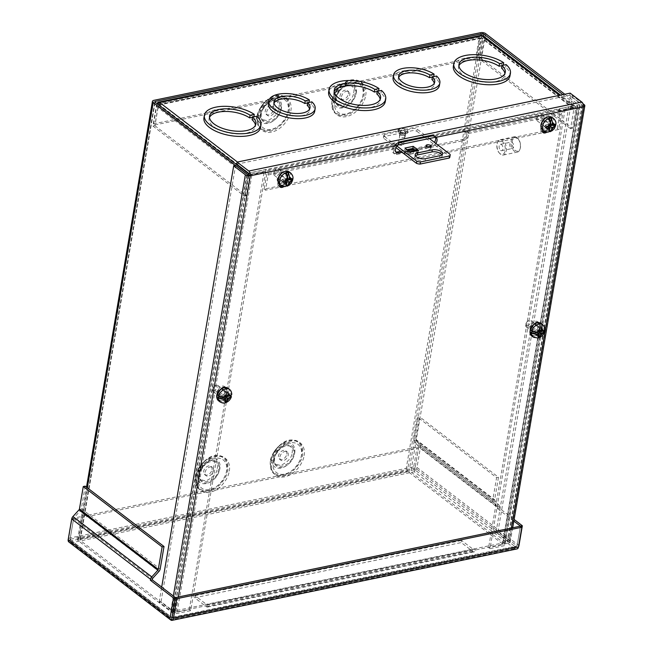 <?xml version="1.0" encoding="UTF-8"?>
<svg xmlns="http://www.w3.org/2000/svg" width="653" height="653" viewBox="0 0 653 653"><rect width="100%" height="100%" fill="white"/><g stroke="black" fill="none" stroke-linecap="round" stroke-linejoin="round"><path stroke-width="0.49" stroke-dasharray="3.27 2.45" d="M400.722 132.583A2.865 1.298 -170.3 0 1 400.183 131.628A2.865 1.298 -170.3 0 1 402.224 130.747A2.865 1.298 -170.3 0 1 405.284 131.645A2.865 1.298 -170.3 0 1 405.823 132.592A2.865 1.298 -170.3 0 1 403.783 133.481A2.865 1.298 -170.3 0 1 400.722 132.583M400.371 134.673A2.865 1.298 -170.3 0 1 399.824 133.726A2.865 1.298 -170.3 0 1 401.864 132.837A2.865 1.298 -170.3 0 1 404.925 133.734A2.865 1.298 -170.3 0 1 405.464 134.689A2.865 1.298 -170.3 0 1 403.423 135.571A2.865 1.298 -170.3 0 1 400.371 134.673M281.949 176.449A3.551 2.392 -52.6 0 1 283.582 176.751A3.551 2.392 -52.6 0 1 283.916 180.032A3.551 2.392 -52.6 0 1 280.888 182.685A3.551 2.392 -52.6 0 1 279.264 182.391A3.551 2.392 -52.6 0 1 278.921 179.11A3.551 2.392 -52.6 0 1 281.949 176.449M280.553 175.379A3.551 2.392 -52.6 0 1 282.186 175.681A3.551 2.392 -52.6 0 1 282.52 178.963A3.551 2.392 -52.6 0 1 279.492 181.616A3.551 2.392 -52.6 0 1 277.868 181.322A3.551 2.392 -52.6 0 1 277.525 178.04A3.551 2.392 -52.6 0 1 280.553 175.379M545.932 121.784A3.551 2.392 -52.6 0 1 547.557 122.087A3.551 2.392 -52.6 0 1 547.9 125.368A3.551 2.392 -52.6 0 1 544.863 128.021A3.551 2.392 -52.6 0 1 543.239 127.727A3.551 2.392 -52.6 0 1 542.896 124.445A3.551 2.392 -52.6 0 1 545.932 121.784M544.537 120.715A3.551 2.392 -52.6 0 1 546.161 121.017A3.551 2.392 -52.6 0 1 546.504 124.299A3.551 2.392 -52.6 0 1 543.467 126.96A3.551 2.392 -52.6 0 1 541.843 126.658A3.551 2.392 -52.6 0 1 541.5 123.376A3.551 2.392 -52.6 0 1 544.537 120.715M558.952 108.969L558.593 111.059L559.327 111.622A1.208 0.702 78.3 0 1 559.858 113.23L557.262 128.421L264.171 189.109L266.767 173.918A1.208 0.702 -101.7 0 0 266.236 172.31L265.502 171.747L265.861 169.658L266.595 170.221A3.592 2.09 78.3 0 1 268.163 174.988L265.567 190.178L558.658 129.49L561.254 114.299A3.592 2.09 -101.7 0 0 559.686 109.533L558.952 108.969L573.505 105.957A3.592 2.424 -52.6 0 1 575.146 106.259A3.592 2.424 -52.6 0 1 575.824 108.52L572.444 128.29L480.845 58.15L484.224 38.38A3.592 2.424 127.4 0 0 483.546 36.119M157.43 103.99A3.592 2.424 127.4 0 0 156.312 106.276L152.924 126.053L154.826 125.662L158.206 105.884A1.208 0.816 -52.6 0 1 159.348 104.619L250.948 174.759L265.502 171.747M558.593 111.059L573.146 108.047A1.208 0.816 -52.6 0 1 573.93 108.912L482.33 38.772A1.208 0.816 -52.6 0 0 481.547 37.907L481.898 35.817M435.396 137.285L462.667 131.637L467.05 132.445A5.224 3.518 -52.6 0 1 462.12 139.554L395.604 153.324L397 154.394A5.224 3.518 -52.6 0 1 394.608 153.953A5.224 3.518 -52.6 0 1 394.224 148.884L392.828 147.815L393.816 146.476L397.84 145.064M152.924 126.053L244.532 196.194L247.911 176.416A3.592 2.424 -52.6 0 1 251.307 172.67L265.861 169.658M244.532 196.194L246.426 195.802L249.805 176.024A1.208 0.816 127.4 0 1 250.948 174.759M573.146 108.047L481.547 37.907A1.208 0.702 78.3 0 0 481.114 37.784A1.208 0.702 78.3 0 0 480.649 38.421L477.27 58.199L155.079 124.919L158.459 105.141A1.208 0.702 78.3 0 1 158.924 104.496A1.208 0.702 78.3 0 1 159.348 104.619L159.707 102.529M572.444 128.29L570.551 128.682L573.93 108.912M559.327 111.622L462.667 131.637L463.026 129.547L433.102 135.742M398.803 142.844L396.51 143.317L396.151 145.407L266.236 172.31M268.163 174.988L394.224 148.884L395.163 144.289L396.51 143.317L266.595 170.221M395.604 153.324A5.224 3.518 -52.6 0 1 393.212 152.884A5.224 3.518 -52.6 0 1 392.828 147.815L266.767 173.918M376.814 93.934L380.985 93.069A28.716 13.036 -170.3 0 1 385.262 101.697M328.647 92.016A28.716 13.036 -170.3 0 1 348.163 83.127A28.716 13.036 -170.3 0 1 378.536 91.2L377.238 91.461M334.205 91.608A23.5 10.668 9.7 0 0 333.797 92.897A23.5 10.668 9.7 0 0 355.159 107.37A23.5 10.668 9.7 0 0 380.119 100.815A23.5 10.668 9.7 0 0 380.16 99.46M431.935 79.544L436.114 78.678A23.5 10.668 -170.3 0 1 439.412 85.559M393.09 77.642A23.5 10.668 -170.3 0 1 408.876 70.369A23.5 10.668 -170.3 0 1 433.665 76.801L432.351 77.07M398.705 77.242A18.276 8.293 9.7 0 0 398.24 78.523A18.276 8.293 9.7 0 0 414.859 89.779A18.276 8.293 9.7 0 0 434.269 84.678A18.276 8.293 9.7 0 0 434.253 83.315M307.22 105.37L311.399 104.504A23.5 10.668 -170.3 0 1 314.697 111.385M268.383 103.468A23.5 10.668 -170.3 0 1 284.161 96.195A23.5 10.668 -170.3 0 1 308.951 102.627L307.645 102.896M273.991 103.068A18.276 8.293 9.7 0 0 273.525 104.341A18.276 8.293 9.7 0 0 290.144 115.605A18.276 8.293 9.7 0 0 309.555 110.504A18.276 8.293 9.7 0 0 309.546 109.141M252.099 119.76L256.27 118.895A28.716 13.036 -170.3 0 1 260.555 127.515M203.94 117.842A28.716 13.036 -170.3 0 1 223.448 108.953A28.716 13.036 -170.3 0 1 253.821 117.018L252.523 117.287M209.491 117.434A23.5 10.668 9.7 0 0 209.082 118.724A23.5 10.668 9.7 0 0 230.444 133.196A23.5 10.668 9.7 0 0 255.405 126.641A23.5 10.668 9.7 0 0 255.445 125.286M501.528 68.108L505.7 67.243A28.716 13.036 -170.3 0 1 509.977 75.87M453.362 66.19A28.716 13.036 -170.3 0 1 472.878 57.309A28.716 13.036 -170.3 0 1 503.251 65.373L501.953 65.643M458.92 65.782A23.5 10.668 9.7 0 0 458.512 67.071A23.5 10.668 9.7 0 0 479.873 81.543A23.5 10.668 9.7 0 0 504.834 74.989A23.5 10.668 9.7 0 0 504.875 73.634M154.826 125.662L246.426 195.802M570.551 128.682L478.943 58.541L482.33 38.772M559.686 109.533L463.026 129.547C466.046 129.318 467.85 130.649 468.446 133.514L467.05 132.445L559.858 113.23M561.254 114.299L468.446 133.514A5.224 3.518 -52.6 0 1 463.516 140.624L462.12 139.554M557.262 128.421L558.658 129.49M264.171 189.109L265.567 190.178M397 154.394L463.516 140.624M380.985 93.069L381.434 90.432M436.114 78.678L436.563 76.034M311.399 104.504L311.848 101.86M256.27 118.895L256.727 116.25M505.7 67.243L506.148 64.606M480.632 35.45A3.592 2.09 -101.7 0 0 479.253 37.36L475.874 57.129L153.684 123.85L155.079 124.919M479.253 37.36L157.063 104.072A3.592 2.09 78.3 0 1 157.128 103.762M157.063 104.072L153.684 123.85M477.27 58.199L475.874 57.129M480.845 58.15L478.943 58.541M418.663 447.101A1.208 0.816 127.4 0 0 418.508 446.407L497.349 506.777A1.208 0.816 -52.6 0 1 497.504 507.471L418.663 447.101L415.112 467.858L418.491 448.08L73.454 519.527L70.075 539.305L71.561 540.708L71.201 542.806L69.561 542.276A3.592 2.424 -52.6 0 1 68.851 541.957M70.573 540.276L171.984 617.926L516.18 546.659L517.07 545.932L172.033 617.379L171.519 620.342L171.739 619.787L514.858 548.74L516.556 548.895A3.592 2.09 -101.7 0 0 517.086 548.904M71.561 540.708L172.098 617.697L71.561 540.708L414.671 469.662L414.606 470.829A3.592 2.424 127.4 0 0 417.006 467.466L420.556 446.701A3.592 2.424 127.4 0 0 420.099 444.644L415.953 440.065A1.208 0.816 127.4 0 1 415.798 439.371L419.642 416.883L417.74 417.275L413.904 439.763A3.592 2.424 127.4 0 0 414.353 441.82L418.508 446.407M516.18 546.659L515.209 546.651L514.858 548.74L516.556 548.895A3.592 2.424 127.4 0 0 518.482 546.904M85.176 486.142L81.331 508.63A3.592 2.424 -52.6 0 1 80.115 511.03L74.034 517.731A1.208 0.816 127.4 0 0 73.618 518.547L70.075 539.305L415.112 467.858L517.07 545.924L172.098 617.697M414.671 469.662L415.112 467.858L414.671 469.662L515.209 546.651M517.07 545.932L520.449 526.155L517.07 545.932M497.504 507.471L497.333 508.458L499.235 508.067L514.115 519.462M513.838 521.094L497.333 508.458M514.858 548.74L414.32 471.752L71.201 542.806L69.561 542.276L70.075 539.305L69.561 542.276A3.592 2.09 78.3 0 1 68.679 538.235L72.059 518.458L417.096 447.011L418.491 448.08M414.32 471.752L414.606 470.829A3.592 2.09 78.3 0 1 413.716 466.789L417.096 447.011M73.454 519.527L72.059 518.458M497.349 506.777L493.203 502.19A3.592 2.424 -52.6 0 1 492.746 500.133L496.59 477.645L417.74 417.275M499.235 508.067L499.398 507.079L420.556 446.701M420.099 444.644L498.941 505.022L494.794 500.435A1.208 0.816 -52.6 0 1 494.639 499.741L498.484 477.253L419.642 416.883M498.941 505.022A3.592 2.424 -52.6 0 1 499.398 507.079M498.484 477.253L496.59 477.645M534.717 335.177C527.689 336.956 529.844 324.37 536.758 323.259C543.778 321.48 541.631 334.075 534.717 335.177M536.333 325.733A3.967 2.677 -52.6 0 1 538.145 326.067A3.967 2.677 -52.6 0 1 538.529 329.732A3.967 2.677 -52.6 0 1 535.142 332.704A3.967 2.677 -52.6 0 1 533.321 332.369A3.967 2.677 -52.6 0 1 532.938 328.704A3.967 2.677 -52.6 0 1 536.333 325.733M528.22 327.406A3.967 2.677 127.4 0 0 531.615 324.435A3.967 2.677 127.4 0 0 531.232 320.77A3.967 2.677 127.4 0 0 529.412 320.435A3.967 2.677 127.4 0 0 527.861 321.154A3.967 2.677 127.4 0 0 525.894 323.717A3.967 2.677 127.4 0 0 526.408 327.071A3.967 2.677 127.4 0 0 528.22 327.406M527.673 325.741A2.718 1.828 127.4 0 0 530.244 322.909A2.718 1.828 127.4 0 0 528.489 320.974A2.718 1.828 127.4 0 0 527.428 321.464A2.718 1.828 127.4 0 0 526.081 323.219A2.718 1.828 127.4 0 0 527.673 325.741M544.871 329.553L544.488 328.728L539.566 329.822M544.251 330.426A7.779 5.248 127.4 0 0 544.488 328.728M539.329 331.585L537.492 330.173L532.26 331.259M537.19 332.361L536.725 335.789L538.733 335.283L538.954 333.707M539.492 329.765L539.68 328.328M539.696 328.255L539.941 326.418L537.933 326.924L537.492 330.173M539.68 328.255L537.933 326.924M536.725 335.789L538.456 337.111M539.941 326.418L541.672 327.741M278.415 178.751C279.427 171.127 290.838 168.76 289.222 176.514C288.21 184.138 276.799 186.505 278.415 178.751M286.977 176.979A3.967 2.677 -52.6 0 1 284.667 180.481A3.967 2.677 -52.6 0 1 281.402 180.783A3.967 2.677 -52.6 0 1 280.659 178.285A3.967 2.677 -52.6 0 1 282.969 174.792A3.967 2.677 -52.6 0 1 286.234 174.482A3.967 2.677 -52.6 0 1 286.977 176.979M273.738 172.988A3.967 2.677 127.4 0 0 274.489 175.486A3.967 2.677 127.4 0 0 277.754 175.184A3.967 2.677 127.4 0 0 280.064 171.682A3.967 2.677 127.4 0 0 279.313 169.184A3.967 2.677 127.4 0 0 275.941 169.568A3.967 2.677 127.4 0 0 273.974 172.131A3.967 2.677 127.4 0 0 273.738 172.988M274.007 172.221A2.718 1.828 127.4 0 0 275.762 174.155A2.718 1.828 127.4 0 0 278.325 171.331A2.718 1.828 127.4 0 0 275.509 169.878A2.718 1.828 127.4 0 0 274.17 171.633A2.718 1.828 127.4 0 0 274.007 172.221M285.043 181.036L284.112 186.456A7.779 5.248 127.4 0 0 285.818 186.146M284.112 186.456L284.814 186.627M287.565 178.432L287.753 176.432M286.422 172.972L285.418 178.832L287.255 180.236M286.185 185.599L286.749 182.342M285.418 178.832L282.267 179.616L281.974 181.803L283.957 181.305M290.161 179.518L290.422 177.583L287.426 178.334M292.169 178.922L290.422 177.583M282.267 179.616L283.99 180.938M283.68 183.109L281.974 181.803M541.378 124.299C542.39 116.675 553.801 114.308 552.185 122.062C551.173 129.686 539.762 132.053 541.378 124.299M549.94 122.527A3.967 2.677 -52.6 0 1 547.63 126.029A3.967 2.677 -52.6 0 1 544.365 126.331A3.967 2.677 -52.6 0 1 543.623 123.833A3.967 2.677 -52.6 0 1 545.932 120.34A3.967 2.677 -52.6 0 1 549.197 120.03A3.967 2.677 -52.6 0 1 549.94 122.527M536.701 118.536A3.967 2.677 127.4 0 0 537.452 121.034A3.967 2.677 127.4 0 0 540.717 120.732A3.967 2.677 127.4 0 0 543.027 117.23A3.967 2.677 127.4 0 0 542.276 114.732A3.967 2.677 127.4 0 0 538.905 115.116A3.967 2.677 127.4 0 0 536.937 117.679A3.967 2.677 127.4 0 0 536.701 118.536M536.97 117.769A2.718 1.828 127.4 0 0 538.725 119.711A2.718 1.828 127.4 0 0 541.288 116.879A2.718 1.828 127.4 0 0 538.472 115.426A2.718 1.828 127.4 0 0 537.133 117.181A2.718 1.828 127.4 0 0 536.97 117.769M548.006 126.584L547.083 132.004A7.779 5.248 127.4 0 0 548.781 131.694M547.083 132.004L547.777 132.175M550.528 123.98L550.716 121.98M549.385 118.519L548.381 124.38L550.218 125.784M549.149 131.147L549.712 127.89M548.381 124.38L545.231 125.164L544.937 127.351L546.92 126.853M553.124 125.066L553.385 123.131L550.389 123.882M555.132 124.47L553.385 123.131M545.231 125.164L546.953 126.486M546.643 128.657L544.937 127.351M223.669 388.086C230.697 386.307 228.55 398.901 221.636 400.011C214.608 401.791 216.763 389.196 223.669 388.086M231.791 394.388L231.407 393.555L226.167 394.714M231.17 395.253A7.779 5.248 127.4 0 0 231.407 393.555M222.061 397.53A3.967 2.677 -52.6 0 1 220.241 397.195A3.967 2.677 -52.6 0 1 219.857 393.53A3.967 2.677 -52.6 0 1 223.253 390.559A3.967 2.677 -52.6 0 1 225.065 390.894A3.967 2.677 -52.6 0 1 225.448 394.559A3.967 2.677 -52.6 0 1 222.061 397.53M216.331 385.27A3.967 2.677 127.4 0 0 214.772 385.98A3.967 2.677 127.4 0 0 212.813 388.543A3.967 2.677 127.4 0 0 213.327 391.906A3.967 2.677 127.4 0 0 215.139 392.241A3.967 2.677 127.4 0 0 218.526 389.27A3.967 2.677 127.4 0 0 218.151 385.605A3.967 2.677 127.4 0 0 216.331 385.27M215.408 385.801A2.718 1.828 127.4 0 0 214.347 386.298A2.718 1.828 127.4 0 0 213 388.045A2.718 1.828 127.4 0 0 214.592 390.576A2.718 1.828 127.4 0 0 217.163 387.743A2.718 1.828 127.4 0 0 215.408 385.801M225.93 396.477L224.093 395.073L219.179 396.085M226.093 394.657L226.273 393.326M226.313 393.024L226.558 391.229L224.55 391.727L224.093 395.073M223.799 397.253L223.342 400.599L225.35 400.093L225.554 398.599M226.558 391.229L228.281 392.551M226.256 393.033L224.55 391.727M223.342 400.599L225.073 401.921M400.966 132.918A2.865 1.298 -170.3 0 1 404.019 133.245A2.865 1.298 -170.3 0 1 405.464 134.689A2.865 1.298 -170.3 0 1 404.321 135.489A2.865 1.298 -170.3 0 1 401.269 135.171A2.865 1.298 -170.3 0 1 399.824 133.726A2.865 1.298 -170.3 0 1 400.966 132.918M403.962 137.579A2.865 1.298 9.7 0 0 405.105 136.779A2.865 1.298 9.7 0 0 403.66 135.334A2.865 1.298 9.7 0 0 400.607 135.008A2.865 1.298 9.7 0 0 399.465 135.816A2.865 1.298 9.7 0 0 400.918 137.261A2.865 1.298 9.7 0 0 403.962 137.579M427.282 146.843A2.612 1.184 9.7 0 0 426.719 146.917A2.612 1.184 9.7 0 0 425.674 147.651A2.612 1.184 9.7 0 0 426.997 148.966A2.612 1.184 9.7 0 0 429.78 149.259A2.612 1.184 9.7 0 0 430.825 148.525A2.612 1.184 9.7 0 0 429.576 147.235M429.413 138.526L417.177 129.155A5.224 2.367 9.7 0 0 413.569 128.421L384.47 134.445A5.224 2.367 9.7 0 0 383.825 135.342A5.224 2.367 9.7 0 0 383.923 136.044L396.991 146.052M415.406 155.806A6.53 2.963 9.7 0 0 414.794 156.777A6.53 2.963 9.7 0 0 418.1 160.075A6.53 2.963 9.7 0 0 425.054 160.809L439.608 157.797A6.53 2.963 9.7 0 0 442.212 155.961A6.53 2.963 9.7 0 0 441.967 154.843M406.99 149.659L404.558 150.166L404.917 148.076M409.913 154.263L418.222 152.549L418.581 150.451L418.222 152.549A1.208 0.702 -101.7 0 0 417.912 152.418L409.602 154.132A1.208 0.702 78.3 0 1 409.913 154.263L410.272 152.173L409.913 154.263L404.558 150.166M409.676 151.716L409.333 151.79A3.592 2.09 78.3 0 1 410.19 152.116M418.23 152.549L414.769 149.896M384.47 134.445L384.111 136.534L413.21 130.51L413.569 128.421M417.177 129.155L416.826 131.253A5.224 2.367 9.7 0 0 413.21 130.51M416.826 131.253L449.729 156.442L450.08 154.353M449.827 157.144A5.224 2.367 9.7 0 0 449.729 156.442M395.971 147.635L383.564 138.134L383.923 136.044M384.111 136.534A5.224 2.367 9.7 0 0 383.466 137.432A5.224 2.367 9.7 0 0 383.564 138.134M409.333 151.79L404.354 151.488L408.305 150.672M412.663 149.774L412.925 152.116L417.912 152.418M404.354 151.488L404.615 153.839L412.925 152.116M409.602 154.132L404.615 153.839M398.869 144.574A2.612 1.184 9.7 0 0 401.652 145.399A2.612 1.184 9.7 0 0 403.521 144.591A2.612 1.184 9.7 0 0 403.023 143.717A2.612 1.184 9.7 0 0 400.24 142.901A2.612 1.184 9.7 0 0 398.371 143.709A2.612 1.184 9.7 0 0 398.869 144.574M405.08 131.686A2.612 1.184 -170.3 0 1 405.578 132.551A2.612 1.184 -170.3 0 1 403.709 133.359A2.612 1.184 -170.3 0 1 400.926 132.543A2.612 1.184 -170.3 0 1 400.428 131.677A2.612 1.184 -170.3 0 1 402.297 130.861A2.612 1.184 -170.3 0 1 405.08 131.686M331.887 101.068C331.071 111.622 335.446 116.454 345.004 115.565C352.906 114.667 363.403 103.092 364.227 94.375C365.043 83.829 360.668 78.997 351.102 79.886C343.2 80.784 332.704 92.351 331.887 101.068M270.318 461.263C269.501 471.817 273.876 476.641 283.435 475.751C291.336 474.862 301.833 463.287 302.657 454.57C303.474 444.016 299.098 439.191 289.532 440.081C281.631 440.971 271.134 452.545 270.318 461.263M257.053 116.569C256.237 127.115 260.612 131.947 270.179 131.057C278.08 130.159 288.577 118.593 289.393 109.867C290.21 99.321 285.834 94.489 276.276 95.379C268.375 96.277 257.878 107.843 257.053 116.569M195.484 476.763C194.676 487.309 199.043 492.142 208.609 491.252C216.51 490.354 227.007 478.78 227.824 470.062C228.64 459.516 224.265 454.684 214.706 455.574C206.805 456.471 196.308 468.038 195.484 476.763M336.262 97.803C333.471 111.23 353.224 107.133 354.987 93.926C357.779 80.499 338.017 84.588 336.262 97.803M274.693 457.998C271.901 471.417 291.654 467.328 293.417 454.121C296.209 440.693 276.456 444.783 274.693 457.998M261.437 113.296C258.637 126.723 278.398 122.625 280.161 109.418C282.953 95.991 263.192 100.089 261.437 113.296M199.867 473.49C197.075 486.918 216.829 482.82 218.592 469.613C221.383 456.186 201.622 460.275 199.867 473.49M531.509 328.737A3.551 2.392 -52.6 0 1 533.574 325.602A3.551 2.392 -52.6 0 1 536.497 325.333A3.551 2.392 -52.6 0 1 537.166 327.561A3.551 2.392 -52.6 0 1 535.101 330.696A3.551 2.392 -52.6 0 1 532.179 330.965A3.551 2.392 -52.6 0 1 531.509 328.737M530.114 327.667A3.551 2.392 -52.6 0 1 532.179 324.533A3.551 2.392 -52.6 0 1 535.101 324.263A3.551 2.392 -52.6 0 1 535.77 326.492A3.551 2.392 -52.6 0 1 533.705 329.626A3.551 2.392 -52.6 0 1 530.783 329.904A3.551 2.392 -52.6 0 1 530.114 327.667M218.429 393.563A3.551 2.392 -52.6 0 1 220.494 390.437A3.551 2.392 -52.6 0 1 223.416 390.159A3.551 2.392 -52.6 0 1 224.085 392.396A3.551 2.392 -52.6 0 1 222.02 395.522A3.551 2.392 -52.6 0 1 219.098 395.8A3.551 2.392 -52.6 0 1 218.429 393.563M217.033 392.494A3.551 2.392 -52.6 0 1 219.098 389.368A3.551 2.392 -52.6 0 1 222.02 389.09A3.551 2.392 -52.6 0 1 222.689 391.327A3.551 2.392 -52.6 0 1 220.624 394.453A3.551 2.392 -52.6 0 1 217.702 394.73A3.551 2.392 -52.6 0 1 217.033 392.494M341.47 96.726A5.224 3.518 -52.6 0 1 344.506 92.122A5.224 3.518 -52.6 0 1 348.8 91.714A5.224 3.518 -52.6 0 1 349.779 95.003A5.224 3.518 -52.6 0 1 346.743 99.607A5.224 3.518 -52.6 0 1 342.45 100.007A5.224 3.518 -52.6 0 1 341.47 96.726M348.384 93.934A5.224 3.518 127.4 0 0 347.404 90.645A5.224 3.518 127.4 0 0 343.111 91.053A5.224 3.518 127.4 0 0 340.074 95.656A5.224 3.518 127.4 0 0 341.054 98.938A5.224 3.518 127.4 0 0 345.347 98.538A5.224 3.518 127.4 0 0 348.384 93.934M279.9 456.92A5.224 3.518 -52.6 0 1 282.937 452.317A5.224 3.518 -52.6 0 1 287.23 451.909A5.224 3.518 -52.6 0 1 288.21 455.198A5.224 3.518 -52.6 0 1 285.173 459.802A5.224 3.518 -52.6 0 1 280.88 460.202A5.224 3.518 -52.6 0 1 279.9 456.92M286.814 454.129A5.224 3.518 127.4 0 0 285.834 450.839A5.224 3.518 127.4 0 0 281.541 451.247A5.224 3.518 127.4 0 0 278.505 455.851A5.224 3.518 127.4 0 0 279.484 459.132A5.224 3.518 127.4 0 0 283.777 458.733A5.224 3.518 127.4 0 0 286.814 454.129M266.636 112.218A5.224 3.518 -52.6 0 1 269.673 107.614A5.224 3.518 -52.6 0 1 273.966 107.214A5.224 3.518 -52.6 0 1 274.954 110.496A5.224 3.518 -52.6 0 1 271.917 115.099A5.224 3.518 -52.6 0 1 267.624 115.499A5.224 3.518 -52.6 0 1 266.636 112.218M273.558 109.426A5.224 3.518 127.4 0 0 272.579 106.145A5.224 3.518 127.4 0 0 268.277 106.545A5.224 3.518 127.4 0 0 265.24 111.149A5.224 3.518 127.4 0 0 266.228 114.43A5.224 3.518 127.4 0 0 270.522 114.03A5.224 3.518 127.4 0 0 273.558 109.426M205.066 472.413A5.224 3.518 -52.6 0 1 208.103 467.809A5.224 3.518 -52.6 0 1 212.405 467.401A5.224 3.518 -52.6 0 1 213.384 470.691A5.224 3.518 -52.6 0 1 210.348 475.294A5.224 3.518 -52.6 0 1 206.054 475.694A5.224 3.518 -52.6 0 1 205.066 472.413M211.988 469.621A5.224 3.518 127.4 0 0 211.009 466.34A5.224 3.518 127.4 0 0 206.715 466.74A5.224 3.518 127.4 0 0 203.671 471.344A5.224 3.518 127.4 0 0 204.658 474.625A5.224 3.518 127.4 0 0 208.952 474.225A5.224 3.518 127.4 0 0 211.988 469.621M562.902 94.636L577.53 105.835A1.208 0.547 -170.3 0 1 577.758 106.243A1.208 0.547 -170.3 0 1 577.276 106.578L563.506 109.426L564.902 110.496L490.011 548.651L503.773 545.802A3.592 1.633 9.7 0 0 505.21 544.798A3.592 1.633 9.7 0 0 504.532 543.598L410.802 471.825A3.592 1.633 9.7 0 0 405.831 470.805L78.98 538.488A3.592 1.633 9.7 0 0 77.552 539.492A3.592 1.633 9.7 0 0 78.229 540.692L171.959 612.465A3.592 1.633 9.7 0 0 172.784 612.947A3.592 1.633 9.7 0 0 176.922 613.485L190.692 610.628L265.591 172.474L251.821 175.331A3.592 1.633 -170.3 0 1 246.858 174.31L235.358 165.503M490.011 548.651L488.615 547.581L502.377 544.733A1.208 0.547 9.7 0 0 502.867 544.39A1.208 0.547 9.7 0 0 502.639 543.99L408.9 472.217A1.208 0.547 9.7 0 0 407.227 471.874L80.376 539.549A1.208 0.547 9.7 0 0 79.895 539.892A1.208 0.547 9.7 0 0 80.123 540.3L173.853 612.073A1.208 0.547 9.7 0 0 175.526 612.416L189.297 609.559L190.692 610.628M564.804 94.244L579.423 105.443A3.592 1.633 -170.3 0 1 580.109 106.643A3.592 1.633 -170.3 0 1 578.672 107.647L564.902 110.496M265.591 172.474L264.196 171.412L250.426 174.261A1.208 0.547 -170.3 0 1 248.899 174.016M563.506 109.426L488.615 547.581M189.297 609.559L264.196 171.412M500.557 154.255A7.836 4.563 78.3 0 1 499.643 153.39A7.836 4.563 78.3 0 1 497.431 142.681A7.836 4.563 78.3 0 1 500.149 139.709A7.836 4.563 78.3 0 1 502.908 140.493A7.836 4.563 78.3 0 1 506.467 148.729A7.836 4.563 78.3 0 1 503.324 155.047A7.836 4.563 78.3 0 1 500.557 154.255M516.882 137.603A7.836 4.563 -101.7 0 0 514.115 136.812A7.836 4.563 -101.7 0 0 510.973 143.129A7.836 4.563 -101.7 0 0 514.531 151.365A7.836 4.563 -101.7 0 0 517.29 152.149A7.836 4.563 -101.7 0 0 520.008 149.178A7.836 4.563 -101.7 0 0 517.796 138.469A7.836 4.563 -101.7 0 0 516.882 137.603M500.018 153.659A6.995 4.073 78.3 0 1 499.202 152.884A6.995 4.073 78.3 0 1 497.227 143.325A6.995 4.073 78.3 0 1 502.124 141.366A6.995 4.073 78.3 0 1 505.169 150.655A6.995 4.073 78.3 0 1 500.018 153.659M517.421 138.199A6.995 4.073 -101.7 0 0 512.27 141.203A6.995 4.073 -101.7 0 0 515.315 150.492A6.995 4.073 -101.7 0 0 520.212 148.533A6.995 4.073 -101.7 0 0 518.237 138.975A6.995 4.073 -101.7 0 0 517.421 138.199M511.226 148.174A3.265 1.902 -101.7 0 0 512.376 148.5A3.265 1.902 -101.7 0 0 513.682 145.872A3.265 1.902 -101.7 0 0 512.205 142.444A3.265 1.902 -101.7 0 0 511.054 142.117A3.265 1.902 -101.7 0 0 509.74 144.746A3.265 1.902 -101.7 0 0 511.226 148.174M500.582 150.378A3.265 1.902 -101.7 0 0 501.733 150.704A3.265 1.902 -101.7 0 0 503.039 148.076A3.265 1.902 -101.7 0 0 501.561 144.648A3.265 1.902 -101.7 0 0 500.41 144.321A3.265 1.902 -101.7 0 0 499.096 146.949A3.265 1.902 -101.7 0 0 500.582 150.378M397.734 145.268L396.338 144.199A5.224 3.518 127.4 0 0 394.045 148.215A5.224 3.518 127.4 0 0 395.032 151.496A5.224 3.518 127.4 0 0 395.824 151.904M279.239 183.942L280.194 178.383A4.555 3.069 -52.6 0 1 282.839 174.367A4.555 3.069 -52.6 0 1 286.585 174.016A4.555 3.069 -52.6 0 1 287.442 176.881L286.455 182.644A4.555 3.069 -52.6 0 1 283.924 186.578M225.669 387.425A4.424 2.987 -52.6 0 1 225.848 387.547A4.424 2.987 -52.6 0 1 226.681 390.331L225.66 396.314A4.424 2.987 -52.6 0 1 223.081 400.216A4.424 2.987 -52.6 0 1 219.441 400.558A4.424 2.987 -52.6 0 1 218.608 397.767L219.628 391.792A4.424 2.987 -52.6 0 1 220.339 389.898M542.202 129.49L543.157 123.931A4.555 3.069 -52.6 0 1 545.802 119.915A4.555 3.069 -52.6 0 1 549.548 119.564A4.555 3.069 -52.6 0 1 550.406 122.429L549.418 128.192A4.555 3.069 -52.6 0 1 546.888 132.126M538.774 322.598A4.424 2.987 -52.6 0 1 538.945 322.713A4.424 2.987 -52.6 0 1 539.778 325.496L538.758 331.479A4.424 2.987 -52.6 0 1 536.178 335.381A4.424 2.987 -52.6 0 1 532.538 335.724A4.424 2.987 -52.6 0 1 531.705 332.94L532.726 326.957A4.424 2.987 -52.6 0 1 533.46 325.039M247.25 174.384L172.678 610.628L161.03 601.699L159.128 602.099L170.784 611.02A3.592 1.633 9.7 0 0 172.955 611.951A3.592 1.633 9.7 0 0 175.755 612.041L209.009 605.151A3.592 2.09 78.3 0 1 207.63 607.061A3.592 2.09 78.3 0 1 206.364 606.694L194.692 597.764L461.255 542.57L472.919 551.499A3.592 2.09 -101.7 0 0 474.184 551.867A3.592 2.09 -101.7 0 0 475.564 549.957L508.818 543.067A3.592 1.633 9.7 0 0 510.254 542.063A3.592 1.633 9.7 0 0 509.577 540.864L497.921 531.942L572.485 95.697L570.591 96.089L582.247 105.011A1.208 0.547 -170.3 0 1 582.476 105.419A1.208 0.547 -170.3 0 1 581.994 105.753L583.39 106.823M435.829 143.44A5.224 3.518 -52.6 0 1 432.074 146.117L428.319 146.901M427.756 147.015L414.573 149.741M414.051 149.855L402.101 152.329M281.867 185.917A4.555 3.069 127.4 0 0 285.059 181.575L286.047 175.812A4.555 3.069 127.4 0 0 285.19 172.947A4.555 3.069 127.4 0 0 281.443 173.298A4.555 3.069 127.4 0 0 278.798 177.314L277.811 183.077A4.555 3.069 127.4 0 0 278.668 185.942A4.555 3.069 127.4 0 0 279.484 186.325M225.032 387.164A4.424 2.987 127.4 0 0 224.452 386.478A4.424 2.987 127.4 0 0 220.812 386.821A4.424 2.987 127.4 0 0 218.233 390.723L217.212 396.697A4.424 2.987 127.4 0 0 218.045 399.489A4.424 2.987 127.4 0 0 221.685 399.146A4.424 2.987 127.4 0 0 224.265 395.245L225.285 389.261A4.424 2.987 127.4 0 0 225.146 387.409M544.831 131.465A4.555 3.069 127.4 0 0 548.022 127.123L549.01 121.36A4.555 3.069 127.4 0 0 548.153 118.495A4.555 3.069 127.4 0 0 544.406 118.846A4.555 3.069 127.4 0 0 541.761 122.862L540.774 128.625A4.555 3.069 127.4 0 0 541.631 131.49A4.555 3.069 127.4 0 0 542.447 131.873M538.129 322.329A4.424 2.987 127.4 0 0 537.55 321.643A4.424 2.987 127.4 0 0 533.909 321.986A4.424 2.987 127.4 0 0 531.33 325.888L530.309 331.871A4.424 2.987 127.4 0 0 531.142 334.654A4.424 2.987 127.4 0 0 534.783 334.312A4.424 2.987 127.4 0 0 537.362 330.41L538.382 324.427A4.424 2.987 127.4 0 0 538.243 322.582M400.705 151.259L407.292 149.896M413.178 148.68L430.678 145.056A5.224 3.518 127.4 0 0 434.433 142.37M434.686 136.363A5.224 3.518 127.4 0 0 434.637 136.322A5.224 3.518 127.4 0 0 434.58 136.281L581.994 105.753A1.208 0.702 78.3 0 0 581.464 104.145L248.393 173.118M582.476 105.419L507.912 541.663A1.208 0.547 9.7 0 1 507.422 541.998L474.168 548.887A1.208 0.702 78.3 0 1 473.703 549.532A1.208 0.702 78.3 0 1 473.278 549.41L461.606 540.472L461.255 542.57M507.912 541.663A1.208 0.547 9.7 0 0 507.683 541.255L496.027 532.334L497.921 531.942M194.692 597.764L195.051 595.667L206.723 604.605A1.208 0.702 -101.7 0 0 207.148 604.727A1.208 0.702 -101.7 0 0 207.613 604.082L209.009 605.151L475.564 549.957L474.168 548.887L174.359 610.971A1.208 0.547 9.7 0 1 172.678 610.628M570.167 93.134L569.808 95.224L581.464 104.145M398.722 142.689L396.338 144.199L248.924 174.726L174.359 610.971M583.023 103.762L572.485 95.697M496.027 532.334L570.591 96.089M159.128 602.099L161.691 587.104M161.03 601.699L235.594 165.454M569.808 95.224L236.745 164.189M195.051 595.667L461.606 540.472M481.547 37.907L159.348 104.619M158.206 105.884L249.805 176.024M480.649 38.421L158.459 105.141M237.414 162.034L251.307 172.67M573.505 105.957L559.613 95.322M156.312 106.276L247.911 176.416M484.224 38.38L575.824 108.52M73.618 518.547L152.467 578.917M152.875 578.109L74.034 517.731M80.115 511.03L158.957 571.408M81.331 508.63L160.173 569M71.201 542.806L171.739 619.787M493.203 502.19L414.353 441.82M417.006 467.466L518.964 545.533M492.746 500.133L413.904 439.763M415.798 439.371L494.639 499.741M494.794 500.435L415.953 440.065M68.679 538.235L413.716 466.789M541.108 323.472A7.836 5.281 -52.6 0 1 541.859 330.704A7.836 5.281 -52.6 0 1 535.174 336.564A7.836 5.281 -52.6 0 1 531.583 335.903M542.578 324.59A7.836 5.281 -52.6 0 1 543.329 331.83A7.836 5.281 -52.6 0 1 536.644 337.691A7.836 5.281 -52.6 0 1 533.052 337.03M289.189 171.886A7.836 5.281 -52.6 0 1 290.667 176.808A7.836 5.281 -52.6 0 1 286.112 183.713A7.836 5.281 -52.6 0 1 279.672 184.317M290.658 173.012A7.836 5.281 -52.6 0 1 292.136 177.934A7.836 5.281 -52.6 0 1 287.581 184.84A7.836 5.281 -52.6 0 1 281.141 185.444M552.152 117.434A7.836 5.281 -52.6 0 1 553.63 122.356A7.836 5.281 -52.6 0 1 549.075 129.261A7.836 5.281 -52.6 0 1 542.635 129.865M553.622 118.56A7.836 5.281 -52.6 0 1 555.099 123.482A7.836 5.281 -52.6 0 1 550.544 130.388A7.836 5.281 -52.6 0 1 544.104 130.992M228.028 388.298A7.836 5.281 -52.6 0 1 228.779 395.53A7.836 5.281 -52.6 0 1 222.093 401.399A7.836 5.281 -52.6 0 1 218.502 400.738M229.497 389.425A7.836 5.281 -52.6 0 1 230.248 396.657A7.836 5.281 -52.6 0 1 223.563 402.517A7.836 5.281 -52.6 0 1 219.971 401.864M439.608 157.797L439.967 155.7M425.413 158.72L425.054 160.809M399.758 131.367C395.465 129.286 404.933 127.327 406.746 129.923C411.039 132.004 401.571 133.963 399.758 131.367M406.493 131.392C404.68 128.796 395.22 130.755 399.514 132.837C401.326 135.432 410.786 133.473 406.493 131.392M363.305 94.358A19.427 13.101 -52.6 0 1 344.923 114.618A19.427 13.101 -52.6 0 1 332.377 100.758A19.427 13.101 -52.6 0 1 333.536 96.554A19.427 13.101 -52.6 0 1 343.135 84.008A19.427 13.101 -52.6 0 1 363.305 94.358M301.735 454.553A19.427 13.101 -52.6 0 1 283.353 474.813A19.427 13.101 -52.6 0 1 270.807 460.953A19.427 13.101 -52.6 0 1 271.966 456.749A19.427 13.101 -52.6 0 1 281.565 444.203A19.427 13.101 -52.6 0 1 301.735 454.553M288.479 109.851A19.427 13.101 -52.6 0 1 270.097 130.11A19.427 13.101 -52.6 0 1 257.543 116.258A19.427 13.101 -52.6 0 1 258.702 112.047A19.427 13.101 -52.6 0 1 268.31 99.509A19.427 13.101 -52.6 0 1 275.925 95.991A19.427 13.101 -52.6 0 1 288.479 109.851M226.909 470.046A19.427 13.101 -52.6 0 1 208.527 490.305A19.427 13.101 -52.6 0 1 195.973 476.445A19.427 13.101 -52.6 0 1 197.133 472.241A19.427 13.101 -52.6 0 1 206.74 459.696A19.427 13.101 -52.6 0 1 214.355 456.186A19.427 13.101 -52.6 0 1 226.909 470.046M365.623 95.444C367.166 90.09 364.423 78.719 352.498 80.956C340.491 83.674 333.52 97.06 333.283 102.137C331.74 107.492 334.475 118.862 346.4 116.626C358.407 113.908 365.378 100.529 365.623 95.444M334.703 101.239A17.737 11.966 -52.6 0 1 335.764 97.395A17.737 11.966 -52.6 0 1 344.531 85.943A17.737 11.966 -52.6 0 1 362.954 95.387A17.737 11.966 -52.6 0 1 346.163 113.891A17.737 11.966 -52.6 0 1 334.703 101.239M304.053 455.639C305.596 450.284 302.853 438.914 290.928 441.15C278.921 443.869 271.95 457.247 271.713 462.332C270.171 467.687 272.905 479.057 284.83 476.821C296.846 474.102 303.808 460.724 304.053 455.639M273.134 461.434A17.737 11.966 -52.6 0 1 274.195 457.59A17.737 11.966 -52.6 0 1 282.961 446.138A17.737 11.966 -52.6 0 1 301.384 455.582A17.737 11.966 -52.6 0 1 284.594 474.086A17.737 11.966 -52.6 0 1 273.134 461.434M290.789 110.937C292.332 105.582 289.597 94.212 277.672 96.448C265.657 99.174 258.694 112.553 258.449 117.638C256.907 122.984 259.649 134.363 271.575 132.126C283.582 129.4 290.552 116.022 290.789 110.937M259.878 116.732A17.737 11.966 -52.6 0 1 260.931 112.887A17.737 11.966 -52.6 0 1 269.705 101.435A17.737 11.966 -52.6 0 1 288.12 110.888A17.737 11.966 -52.6 0 1 271.338 129.392A17.737 11.966 -52.6 0 1 259.878 116.732M229.219 471.131C230.762 465.777 228.028 454.406 216.102 456.643C204.095 459.361 197.124 472.748 196.88 477.825C195.337 483.179 198.079 494.55 210.005 492.321C222.012 489.595 228.983 476.217 229.219 471.131M198.308 476.927A17.737 11.966 -52.6 0 1 199.361 473.082A17.737 11.966 -52.6 0 1 208.136 461.63A17.737 11.966 -52.6 0 1 226.55 471.074A17.737 11.966 -52.6 0 1 209.768 489.587A17.737 11.966 -52.6 0 1 198.308 476.927M353.591 92.857C354.954 87.861 352.424 85.07 345.992 84.466C338.874 87.869 335.169 91.959 334.867 96.734C333.503 101.721 336.034 104.521 342.466 105.125C349.575 101.713 353.289 97.623 353.591 92.857M356.26 92.906A14.325 9.664 127.4 0 0 341.388 85.274A14.325 9.664 127.4 0 0 334.303 94.53A14.325 9.664 127.4 0 0 333.446 97.632A14.325 9.664 127.4 0 0 342.703 107.859A14.325 9.664 127.4 0 0 356.26 92.906M292.022 453.051C293.385 448.056 290.854 445.256 284.422 444.66C277.313 448.064 273.599 452.154 273.297 456.929C271.934 461.916 274.464 464.716 280.896 465.311C288.006 461.908 291.72 457.818 292.022 453.051M294.691 453.1A14.325 9.664 127.4 0 0 279.819 445.468A14.325 9.664 127.4 0 0 272.734 454.725A14.325 9.664 127.4 0 0 271.877 457.826A14.325 9.664 127.4 0 0 281.133 468.046A14.325 9.664 127.4 0 0 294.691 453.1M278.766 108.349C280.129 103.354 277.598 100.562 271.166 99.958C264.049 103.37 260.343 107.451 260.041 112.226C258.67 117.222 261.2 120.013 267.632 120.617C274.75 117.213 278.456 113.124 278.766 108.349M272.179 98.179A14.325 9.664 127.4 0 0 266.555 100.774A14.325 9.664 127.4 0 0 259.47 110.022A14.325 9.664 127.4 0 0 258.612 113.132A14.325 9.664 127.4 0 0 267.877 123.352A14.325 9.664 127.4 0 0 281.435 108.406A14.325 9.664 127.4 0 0 272.179 98.179M217.196 468.544C218.559 463.548 216.029 460.757 209.597 460.153C202.479 463.557 198.773 467.646 198.471 472.421C197.1 477.416 199.638 480.208 206.062 480.812C213.18 477.408 216.894 473.319 217.196 468.544M210.609 458.373A14.325 9.664 127.4 0 0 204.985 460.969A14.325 9.664 127.4 0 0 197.9 470.217A14.325 9.664 127.4 0 0 197.051 473.319A14.325 9.664 127.4 0 0 206.307 483.546A14.325 9.664 127.4 0 0 219.865 468.601A14.325 9.664 127.4 0 0 210.609 458.373M335.773 98.113A12.644 8.53 127.4 0 0 343.943 107.133A12.644 8.53 127.4 0 0 355.909 93.942A12.644 8.53 127.4 0 0 342.776 87.208A12.644 8.53 127.4 0 0 336.524 95.371A12.644 8.53 127.4 0 0 335.773 98.113M274.203 458.308A12.644 8.53 127.4 0 0 282.374 467.328A12.644 8.53 127.4 0 0 294.34 454.137A12.644 8.53 127.4 0 0 281.206 447.403A12.644 8.53 127.4 0 0 274.954 455.565A12.644 8.53 127.4 0 0 274.203 458.308M260.947 113.606A12.644 8.53 127.4 0 0 269.109 122.625A12.644 8.53 127.4 0 0 281.076 109.435A12.644 8.53 127.4 0 0 267.95 102.701A12.644 8.53 127.4 0 0 261.698 110.871A12.644 8.53 127.4 0 0 260.947 113.606M199.377 473.8A12.644 8.53 127.4 0 0 207.54 482.82A12.644 8.53 127.4 0 0 219.506 469.629A12.644 8.53 127.4 0 0 206.381 462.895A12.644 8.53 127.4 0 0 200.128 471.058A12.644 8.53 127.4 0 0 199.377 473.8M78.98 538.488L153.879 100.333M480.73 32.65L405.831 470.805M78.229 540.692L87.282 487.75M485.693 33.67L410.802 471.825M171.959 612.465L246.858 174.31M579.423 105.443L504.532 543.598M578.672 107.647L503.773 545.802M502.377 544.733L577.276 106.578M408.9 472.217L483.457 36.054M577.53 105.835L502.639 543.99M80.376 539.549L155.128 102.227M481.783 35.727L407.227 471.874M155.022 102.146L80.123 540.3M173.853 612.073L248.752 173.918M250.426 174.261L175.526 612.416M251.821 175.331L176.922 613.485M178.326 596.997L175.755 612.041M508.818 543.067L511.389 528.032M287.442 176.881L286.047 175.812M278.798 177.314L280.194 178.383M277.811 183.077L279.206 184.146M285.059 181.575L286.455 182.644M226.681 390.331L225.285 389.261M218.233 390.723L219.628 391.792M217.212 396.697L218.608 397.767M224.265 395.245L225.66 396.314M540.774 128.625L542.17 129.694M543.157 123.931L541.761 122.862M548.022 127.123L549.418 128.192M549.01 121.36L550.406 122.429M530.309 331.871L531.705 332.94M532.726 326.957L531.33 325.888M537.362 330.41L538.758 331.479M538.382 324.427L539.778 325.496M430.678 145.056L432.074 146.117M509.577 540.864L584.141 104.619M206.364 606.694L472.919 551.499M173.347 596.026L170.784 611.02M507.422 541.998L581.994 105.753M582.247 105.011L507.683 541.255M206.723 604.605L473.278 549.41M399.465 135.816L400.183 131.628M282.186 175.681L283.582 176.751M546.161 121.017L547.557 122.087M481.114 37.784L158.924 104.496M573.701 108.145L482.102 38.005M405.105 136.779L405.823 132.592M395.163 144.289L393.816 146.476M575.146 106.259L560.592 95.118M394.608 153.953L393.212 152.884M277.868 181.322L279.264 182.391M541.843 126.658L543.239 127.727M334.246 90.253L333.797 92.897M380.568 98.17L380.119 100.815M398.689 75.879L398.24 78.523M434.718 82.033L434.269 84.678M273.974 101.705L273.525 104.341M310.004 107.859L309.555 110.504M209.531 116.079L209.082 118.724M255.854 123.997L255.405 126.641M458.961 64.427L458.512 67.071M505.283 72.344L504.834 74.989M538.145 326.067L531.232 320.77M533.321 332.369L526.408 327.071M526.081 323.219L525.894 323.717M527.428 321.464L527.861 321.154M281.402 180.783L274.489 175.486M286.234 174.482L279.313 169.184M274.17 171.633L273.974 172.131M275.509 169.878L275.941 169.568M544.365 126.331L537.452 121.034M549.197 120.03L542.276 114.732M537.133 117.181L536.937 117.679M538.472 115.426L538.905 115.116M220.241 397.195L213.327 391.906M213 388.045L212.813 388.543M214.347 386.298L214.772 385.98M225.065 390.894L218.151 385.605M430.825 148.525L431.184 146.435M442.212 155.961L442.571 153.871M414.794 156.777L415.153 154.688M425.674 147.651L426.034 145.554M383.466 137.432L383.825 135.342M397.979 130.502C396.575 129.694 402.974 126.739 407.129 129.996L408.272 132.257C405.905 134.853 402.86 135.024 399.13 132.763L397.979 130.502M403.521 144.591L405.578 132.551M398.371 143.709L400.428 131.677M335.764 97.395C337.593 92.742 340.523 88.93 344.531 85.943L342.776 87.208L336.524 95.371L335.764 97.395M274.195 457.59C276.031 452.937 278.953 449.117 282.961 446.138L281.206 447.403L274.954 455.565L274.195 457.59M260.931 112.887C262.767 108.243 265.689 104.423 269.705 101.435L267.95 102.701L261.698 110.871L260.931 112.887M199.361 473.082C201.197 468.438 204.12 464.618 208.136 461.63L206.381 462.895L200.128 471.058L199.361 473.082M341.388 85.274C338.132 87.682 335.773 90.767 334.303 94.53L333.536 96.554C335.544 91.461 338.744 87.273 343.135 84.008L341.388 85.274M279.819 445.468C276.57 447.876 274.203 450.962 272.734 454.725L271.966 456.749C273.974 451.656 277.174 447.468 281.565 444.203L279.819 445.468M266.555 100.774C263.306 103.174 260.947 106.259 259.47 110.022L258.702 112.047C260.71 106.953 263.91 102.774 268.31 99.509L266.555 100.774M204.985 460.969C201.736 463.369 199.377 466.454 197.9 470.217L197.133 472.241C199.141 467.148 202.348 462.969 206.74 459.696L204.985 460.969M535.101 324.263L536.497 325.333M222.02 389.09L223.416 390.159M347.404 90.645L348.8 91.714M285.834 450.839L287.23 451.909M272.579 106.145L273.966 107.214M211.009 466.34L212.405 467.401M77.552 539.492L86.498 487.146M580.109 106.643L505.21 544.798M530.783 329.904L532.179 330.965M577.758 106.243L502.867 544.39M79.895 539.892L154.794 101.737M217.702 394.73L219.098 395.8M341.054 98.938L342.45 100.007M279.484 459.132L280.88 460.202M266.228 114.43L267.624 115.499M204.658 474.625L206.054 475.694M500.149 139.709L514.115 136.812M499.202 152.884L499.643 153.39M497.227 143.325L497.431 142.681M501.733 150.704L512.376 148.5M503.324 155.047L517.29 152.149M518.237 138.975L517.796 138.469M520.212 148.533L520.008 149.178M500.41 144.321L511.054 142.117M395.032 151.496L396.428 152.565M285.19 172.947L286.585 174.016M278.668 185.942L280.064 187.011M224.452 386.478L225.848 387.547M218.045 399.489L219.441 400.558M541.631 131.49L543.027 132.559M548.153 118.495L549.548 119.564M531.142 334.654L532.538 335.724M537.55 321.643L538.945 322.713M434.637 136.322L436.033 137.391M512.703 527.763L510.254 542.063M207.63 607.061L474.184 551.867M397.84 142.999L399.473 141.979M207.148 604.727L473.703 549.532"/><path stroke-width="0.98" d="M397.84 145.064L435.396 137.285M433.102 135.742L398.803 142.844M380.16 99.46A23.5 10.668 9.7 0 0 376.814 93.934L377.263 91.289L381.434 90.432A28.716 13.036 -170.3 0 1 385.719 99.052L385.262 101.697A28.716 13.036 -170.3 0 1 354.759 109.704A28.716 13.036 -170.3 0 1 328.647 92.016L329.104 89.371A28.716 13.036 -170.3 0 1 348.612 80.49A28.716 13.036 -170.3 0 1 378.985 88.555L374.814 89.42L374.365 92.057A23.5 10.668 9.7 0 0 350.979 85.625A23.5 10.668 9.7 0 0 334.205 91.608M377.238 91.461L374.365 92.057M434.253 83.315A18.276 8.293 9.7 0 0 431.935 79.544L432.384 76.899L436.563 76.034A23.5 10.668 -170.3 0 1 439.869 82.915L439.412 85.559A23.5 10.668 -170.3 0 1 414.459 92.114A23.5 10.668 -170.3 0 1 393.09 77.642L393.547 74.997A23.5 10.668 -170.3 0 1 409.333 67.732A23.5 10.668 -170.3 0 1 434.114 74.164L429.935 75.03L429.486 77.666A18.276 8.293 9.7 0 0 411.7 72.867A18.276 8.293 9.7 0 0 398.705 77.242M432.351 77.07L429.486 77.666M309.546 109.141A18.276 8.293 9.7 0 0 307.22 105.37L307.669 102.725L311.848 101.86A23.5 10.668 -170.3 0 1 315.154 108.741L314.697 111.385A23.5 10.668 -170.3 0 1 289.744 117.94A23.5 10.668 -170.3 0 1 268.383 103.468L268.832 100.823A23.5 10.668 -170.3 0 1 284.618 93.559A23.5 10.668 -170.3 0 1 309.4 99.982L305.22 100.848L304.771 103.492A18.276 8.293 9.7 0 0 286.985 98.685A18.276 8.293 9.7 0 0 273.991 103.068M307.645 102.896L304.771 103.492M255.445 125.286A23.5 10.668 9.7 0 0 252.099 119.76L252.556 117.116L256.727 116.25A28.716 13.036 -170.3 0 1 261.004 124.878L260.555 127.515A28.716 13.036 -170.3 0 1 230.044 135.53A28.716 13.036 -170.3 0 1 203.94 117.842L204.389 115.197A28.716 13.036 -170.3 0 1 223.897 106.317A28.716 13.036 -170.3 0 1 254.278 114.381L250.107 115.246L249.65 117.883A23.5 10.668 9.7 0 0 226.273 111.451A23.5 10.668 9.7 0 0 209.491 117.434M252.523 117.287L249.65 117.883M504.875 73.634A23.5 10.668 9.7 0 0 501.528 68.108L501.977 65.471L506.148 64.606A28.716 13.036 -170.3 0 1 510.434 73.226L509.977 75.87A28.716 13.036 -170.3 0 1 479.473 83.886A28.716 13.036 -170.3 0 1 453.362 66.19L453.819 63.553A28.716 13.036 -170.3 0 1 473.327 54.664A28.716 13.036 -170.3 0 1 503.7 62.729L499.529 63.594L499.08 66.239A23.5 10.668 9.7 0 0 475.694 59.798A23.5 10.668 9.7 0 0 458.92 65.782M501.953 65.643L499.08 66.239M157.128 103.762A3.592 2.09 78.3 0 1 158.442 102.17A3.592 2.09 78.3 0 1 159.707 102.529A3.592 2.424 127.4 0 0 157.43 103.99M560.592 95.118L483.546 36.119A3.592 2.424 127.4 0 0 481.898 35.817A3.592 2.09 -101.7 0 0 480.632 35.45L158.442 102.17M378.569 91.02L378.985 88.555M385.719 99.052A28.716 13.036 -170.3 0 1 355.216 107.068A28.716 13.036 -170.3 0 1 329.104 89.371M377.263 91.289A23.5 10.668 -170.3 0 1 380.568 98.17A23.5 10.668 -170.3 0 1 355.616 104.725A23.5 10.668 -170.3 0 1 334.246 90.253A23.5 10.668 -170.3 0 1 350.032 82.988A23.5 10.668 -170.3 0 1 374.814 89.42M433.69 76.63L434.114 74.164M439.869 82.915A23.5 10.668 -170.3 0 1 414.908 89.469A23.5 10.668 -170.3 0 1 393.547 74.997M432.384 76.899A18.276 8.293 -170.3 0 1 434.718 82.033A18.276 8.293 -170.3 0 1 415.308 87.135A18.276 8.293 -170.3 0 1 398.689 75.879A18.276 8.293 -170.3 0 1 410.753 70.23A18.276 8.293 -170.3 0 1 429.935 75.03M308.975 102.456L309.4 99.982M315.154 108.741A23.5 10.668 -170.3 0 1 290.193 115.295A23.5 10.668 -170.3 0 1 268.832 100.823M307.669 102.725A18.276 8.293 -170.3 0 1 310.004 107.859A18.276 8.293 -170.3 0 1 290.593 112.961A18.276 8.293 -170.3 0 1 273.974 101.705A18.276 8.293 -170.3 0 1 286.038 96.056A18.276 8.293 -170.3 0 1 305.22 100.848M253.854 116.846L254.278 114.381M261.004 124.878A28.716 13.036 -170.3 0 1 230.501 132.894A28.716 13.036 -170.3 0 1 204.389 115.197M252.556 117.116A23.5 10.668 -170.3 0 1 255.854 123.997A23.5 10.668 -170.3 0 1 230.901 130.551A23.5 10.668 -170.3 0 1 209.531 116.079A23.5 10.668 -170.3 0 1 225.318 108.814A23.5 10.668 -170.3 0 1 250.107 115.246M503.283 65.202L503.7 62.729M510.434 73.226A28.716 13.036 -170.3 0 1 479.922 81.241A28.716 13.036 -170.3 0 1 453.819 63.553M501.977 65.471A23.5 10.668 -170.3 0 1 505.283 72.344A23.5 10.668 -170.3 0 1 480.322 78.907A23.5 10.668 -170.3 0 1 458.961 64.427A23.5 10.668 -170.3 0 1 474.747 57.162A23.5 10.668 -170.3 0 1 499.529 63.594M514.115 519.462L522.343 525.763L175.412 597.601L171.519 620.342A3.592 2.424 -52.6 0 1 170.808 620.024L68.851 541.957A3.592 2.424 -52.6 0 1 68.173 539.696L71.724 518.939A3.592 2.424 -52.6 0 1 72.94 516.531L79.021 509.83A1.208 0.816 127.4 0 0 79.437 509.022L83.282 486.534L85.176 486.142L164.017 546.512L160.173 569A3.592 2.424 -52.6 0 1 158.957 571.408L152.875 578.109A1.208 0.816 127.4 0 0 152.467 578.917L152.296 579.905L175.404 597.601L172.098 617.697M172.033 617.379L171.519 620.35A3.592 2.09 -101.7 0 0 172.049 620.35L517.086 548.904A3.592 2.09 -101.7 0 0 518.466 547.002L521.845 527.224L513.838 521.094M152.296 579.905L150.402 580.297L150.565 579.309A3.592 2.424 -52.6 0 1 151.79 576.909L72.94 516.531M172.049 620.35A3.592 2.09 -101.7 0 0 173.429 618.448L176.808 598.67L175.412 597.601L173.51 597.993L150.402 580.297M170.808 620.024A3.592 2.424 -52.6 0 1 170.131 617.771L173.51 597.993M521.845 527.224L176.808 598.67M518.482 546.904A3.592 2.424 127.4 0 0 518.964 545.533L522.343 525.763M83.282 486.534L162.124 546.904L158.279 569.392L79.437 509.022M79.021 509.83L157.871 570.208L151.79 576.909M171.739 619.787L171.519 620.342M162.124 546.904L164.017 546.512M157.871 570.208A1.208 0.816 127.4 0 0 158.279 569.392M531.885 333.463L537.19 332.361L539.027 333.765L536.75 334.238L531.885 333.463A7.779 5.248 127.4 0 1 532.26 331.259L537.125 332.034L539.329 331.585L539.68 328.255L541.672 327.741L541.329 331.169L543.296 330.761L544.871 329.553C545.157 328.19 544.39 326.541 542.578 324.59L541.108 323.472A7.836 5.281 -52.6 0 0 537.525 322.811A7.836 5.281 -52.6 0 0 530.832 328.671A7.836 5.281 -52.6 0 0 531.583 335.903C528.571 329.945 530.432 325.537 537.158 322.704L541.108 323.472M541.027 333.356L539.19 331.944L544.112 330.932L544.463 331.993L541.027 333.356L540.439 336.597L538.456 337.111L539.027 333.765M544.112 330.932A7.779 5.248 127.4 0 0 544.251 330.426M539.566 329.822L541.329 331.169M538.954 333.707L539.19 331.944M540.439 336.597L538.815 335.348M287.753 176.432L288.414 172.555L289.679 177.306L289.263 179.738L292.169 178.922L291.858 181.093L288.887 181.942L288.52 184.113L287.263 186.121L286.112 186.048L286.185 185.599M284.112 186.456C285.345 186.905 286.145 186.26 286.52 184.521L286.879 182.44L283.68 183.109L283.99 180.938L287.255 180.236L287.687 177.714L286.422 172.972A7.779 5.248 127.4 0 1 288.414 172.555M289.263 179.738L287.565 178.432M286.879 182.44L285.043 181.036L283.957 181.305M286.749 182.342L287.051 180.538L288.887 181.942M287.051 180.538L290.161 179.518M290.128 179.771L291.858 181.093M550.716 121.98L551.377 118.103L552.642 122.854L552.226 125.286L555.132 124.47L554.821 126.641L551.85 127.49L551.483 129.661L550.226 131.669L549.075 131.596L549.149 131.147M547.083 132.004C548.308 132.453 549.108 131.808 549.483 130.069L549.842 127.988L546.643 128.657L546.953 126.486L550.218 125.784L550.65 123.27L549.385 118.519A7.779 5.248 127.4 0 1 551.377 118.103M552.226 125.286L550.528 123.98M549.842 127.988L548.006 126.584L546.92 126.853M549.712 127.89L550.014 126.086L551.85 127.49M550.014 126.086L553.124 125.066M553.091 125.319L554.821 126.641M227.628 398.248L225.791 396.844L231.023 395.759L231.374 396.82L227.628 398.248L227.097 401.432L225.073 401.921L225.636 398.665L223.669 399.073L218.804 398.289L223.799 397.253L225.636 398.665M218.804 398.289A7.779 5.248 127.4 0 1 219.179 396.085L224.044 396.869L225.93 396.477L226.256 393.033L228.281 392.551L227.93 396.061L230.215 395.587L231.791 394.388C231.578 391.898 230.811 390.241 229.497 389.425L228.028 388.298A7.836 5.281 -52.6 0 0 224.444 387.637A7.836 5.281 -52.6 0 0 217.751 393.498A7.836 5.281 -52.6 0 0 218.502 400.738L219.971 401.864A7.836 5.281 -52.6 0 1 219.22 394.624A7.836 5.281 -52.6 0 1 225.914 388.764A7.836 5.281 -52.6 0 1 229.497 389.425M231.023 395.759A7.779 5.248 127.4 0 0 231.17 395.253M226.167 394.714L227.93 396.061M225.554 398.599L225.791 396.844M227.097 401.432L225.432 400.158M427.078 144.827A2.612 1.184 -170.3 0 1 429.862 145.121A2.612 1.184 -170.3 0 1 431.184 146.435A2.612 1.184 -170.3 0 1 430.139 147.17A2.612 1.184 -170.3 0 1 427.356 146.876A2.612 1.184 -170.3 0 1 426.034 145.554A2.612 1.184 -170.3 0 1 427.078 144.827M429.576 147.235A2.612 1.184 9.7 0 0 427.282 146.843M432.31 149.847A6.53 2.963 -170.3 0 1 439.273 150.574A6.53 2.963 -170.3 0 1 442.571 153.871A6.53 2.963 -170.3 0 1 439.967 155.7L425.413 158.72A6.53 2.963 -170.3 0 1 418.459 157.985A6.53 2.963 -170.3 0 1 415.153 154.688A6.53 2.963 -170.3 0 1 417.765 152.859L432.31 149.847L431.951 151.937L417.406 154.949A6.53 2.963 9.7 0 0 415.406 155.806M410.19 152.116A3.592 2.09 78.3 0 1 410.272 152.173L404.917 148.076L413.227 146.354L418.581 150.451A3.592 2.09 -101.7 0 0 417.642 150.068L409.676 151.716M396.991 146.052L416.826 161.242A5.224 2.367 9.7 0 0 420.434 161.977L449.533 155.953A5.224 2.367 9.7 0 0 450.178 155.055A5.224 2.367 9.7 0 0 450.08 154.353L429.413 138.526M441.967 154.843A6.53 2.963 9.7 0 0 431.951 151.937M413.227 146.354L412.867 148.443L406.99 149.659M414.769 149.896L412.867 148.443M449.533 155.953L449.174 158.042A5.224 2.367 9.7 0 0 449.827 157.144L450.178 155.055M449.174 158.042L420.075 164.074L420.434 161.977M416.826 161.242L416.467 163.332A5.224 2.367 9.7 0 0 420.075 164.074M416.467 163.332L395.971 147.635M408.305 150.672L412.663 149.774L417.642 150.068M235.358 165.503L153.12 102.537A3.592 1.633 -170.3 0 1 152.443 101.337A3.592 1.633 -170.3 0 1 153.879 100.333L480.73 32.65A3.592 1.633 -170.3 0 1 485.693 33.67L564.804 94.244M248.899 174.016A1.208 0.547 -170.3 0 1 248.752 173.918L155.022 102.146A1.208 0.547 -170.3 0 1 154.794 101.737A1.208 0.547 -170.3 0 1 155.275 101.403L482.126 33.719A1.208 0.547 -170.3 0 1 483.8 34.062L562.902 94.636M402.101 152.329L398.812 153.006A5.224 3.518 -52.6 0 1 396.428 152.565A5.224 3.518 -52.6 0 1 395.44 149.284A5.224 3.518 -52.6 0 1 397.734 145.268L399.897 141.799L433.159 134.91L435.975 137.35A5.224 3.518 -52.6 0 1 436.033 137.391A5.224 3.518 -52.6 0 1 435.829 143.44M395.824 151.904A5.224 3.518 127.4 0 0 397.416 151.937L400.705 151.259M283.924 186.578A4.555 3.069 -52.6 0 1 280.064 187.011A4.555 3.069 -52.6 0 1 279.206 184.146L279.239 183.942M220.339 389.898A4.424 2.987 -52.6 0 1 225.669 387.425M546.888 132.126A4.555 3.069 -52.6 0 1 543.027 132.559A4.555 3.069 -52.6 0 1 542.17 129.694L542.202 129.49M533.46 325.039A4.424 2.987 -52.6 0 1 538.774 322.598M428.319 146.901L427.756 147.015M414.573 149.741L414.051 149.855M279.484 186.325A4.555 3.069 127.4 0 0 281.867 185.917M542.447 131.873A4.555 3.069 127.4 0 0 544.831 131.465M583.023 103.762L584.141 104.619A3.592 1.633 -170.3 0 1 584.827 105.819A3.592 1.633 -170.3 0 1 583.39 106.823A3.592 2.09 -101.7 0 0 581.823 102.056L570.167 93.134L237.096 162.099L248.752 171.029A3.592 2.09 78.3 0 1 250.319 175.796A3.592 1.633 -170.3 0 1 245.357 174.775L173.347 596.026M399.473 141.979L399.024 142.46M407.292 149.896L413.178 148.68M434.433 142.37A5.224 3.518 127.4 0 0 434.686 136.363M433.159 134.91L431.976 135.8L434.555 136.257L435.975 137.35L583.39 106.823L511.389 528.032M397.734 145.268L250.319 175.796L248.924 174.726A1.208 0.702 -101.7 0 0 248.393 173.118L236.745 164.189L237.096 162.099M431.976 135.8L398.91 142.648M161.691 587.104L233.701 165.846L245.357 174.775M233.701 165.846L235.594 165.454L247.25 174.384A1.208 0.547 -170.3 0 0 248.924 174.726M559.613 95.322L481.898 35.817L159.707 102.529L237.414 162.034M71.724 518.939L150.565 579.309M170.131 617.771L68.173 539.696M173.429 618.448L518.466 547.002M544.463 331.993C543.272 335.193 541.108 337.226 537.966 338.074L533.052 337.03A7.836 5.281 -52.6 0 1 532.301 329.798A7.836 5.281 -52.6 0 1 538.994 323.937A7.836 5.281 -52.6 0 1 542.578 324.59M538.709 336.14L536.75 334.238M537.125 332.034L539.639 329.283M541.631 328.892L543.296 330.761M542.921 332.965L540.733 335.528M278.194 179.395A7.836 5.281 -52.6 0 1 282.749 172.49A7.836 5.281 -52.6 0 1 289.189 171.886C283.533 170.327 279.802 172.71 277.998 179.044C277.737 181.624 278.292 183.387 279.672 184.317A7.836 5.281 -52.6 0 1 278.194 179.395M284.814 186.627L281.141 185.444A7.836 5.281 -52.6 0 1 279.664 180.522A7.836 5.281 -52.6 0 1 284.218 173.616A7.836 5.281 -52.6 0 1 290.658 173.012L289.189 171.886M285.075 180.783L287.687 177.714M289.679 177.306L291.385 179.216M290.977 181.42L288.52 184.113M286.52 184.521L284.879 182.938M541.157 124.943A7.836 5.281 -52.6 0 1 545.712 118.038A7.836 5.281 -52.6 0 1 552.152 117.434C546.496 115.875 542.765 118.258 540.962 124.592C540.7 127.172 541.255 128.935 542.635 129.865A7.836 5.281 -52.6 0 1 541.157 124.943M547.777 132.175L544.104 130.992A7.836 5.281 -52.6 0 1 542.627 126.07A7.836 5.281 -52.6 0 1 547.181 119.164A7.836 5.281 -52.6 0 1 553.622 118.56L552.152 117.434M548.038 126.331L550.65 123.27M552.642 122.854L554.348 124.764M553.94 126.968L551.483 129.661M549.483 130.069L547.843 128.486M228.248 393.694L230.215 395.587M229.832 397.791L227.317 400.542M225.326 400.934L223.669 399.073M224.044 396.869L226.224 394.306M418.581 150.451L410.272 152.173M417.406 154.949L417.765 152.859M87.282 487.75L153.12 102.537M483.457 36.054L483.8 34.062M155.128 102.227L155.275 101.403M482.126 33.719L481.783 35.727M397.416 151.937L398.812 153.006M250.319 175.796L178.326 596.997M581.823 102.056L248.752 171.029M533.052 337.03L531.583 335.903M287.263 186.121C290.283 184.75 292.144 182.44 292.846 179.191C293.377 177.053 292.65 174.988 290.658 173.012M281.141 185.444L279.672 184.317M550.226 131.669C553.246 130.298 555.107 127.988 555.809 124.739C556.34 122.601 555.613 120.536 553.622 118.56M544.104 130.992L542.635 129.865M218.502 400.738C213.751 395.808 219.253 388.723 224.069 387.531L228.028 388.298M219.971 401.864C222.191 403.04 223.832 403.391 224.885 402.901C228.028 402.052 230.191 400.028 231.374 396.82M86.498 487.146L152.443 101.337M584.827 105.819L512.703 527.763"/></g></svg>
